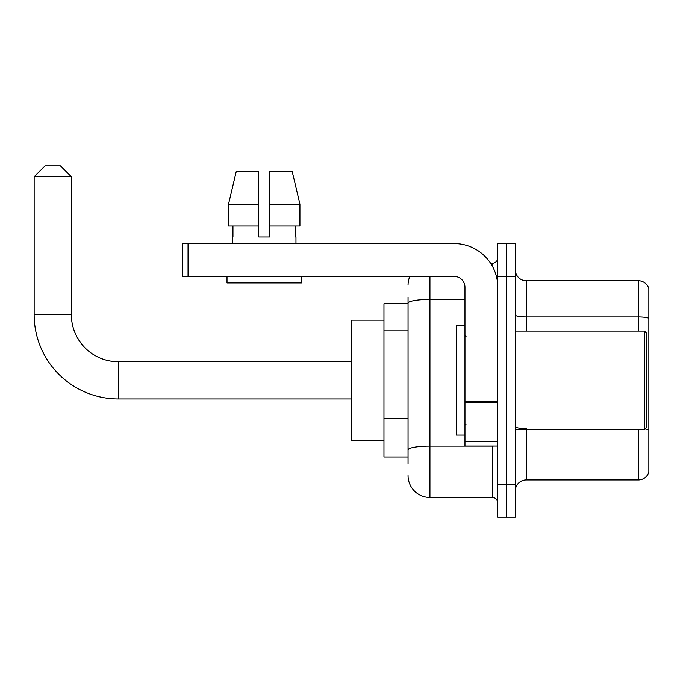 <?xml version="1.0" encoding="UTF-8"?>
<svg xmlns="http://www.w3.org/2000/svg" width="683" height="683" viewBox="0 0 683 683"><rect width="100%" height="100%" fill="white"/><g stroke="black" fill="none" stroke-linecap="round" stroke-linejoin="round"><path stroke-width="1.02" d="M408.05 324.305L408.05 297.173L408.05 303.739L383.966 303.739L383.966 456.978L408.05 456.978M408.05 463.544L408.05 297.173M429.94 276.376L429.94 497.472L492.332 497.472A5.473 5.473 0 0 1 497.805 502.944A5.473 5.473 0 0 0 492.332 497.472L492.332 446.033M497.805 484.341L497.805 517.176L506.555 517.176L506.555 484.341L506.555 517.176L515.315 517.176L515.315 484.341L506.555 484.341L506.555 276.376L506.555 484.341L497.805 484.341L497.805 276.376L506.555 276.376L506.555 243.541L506.555 276.376L515.315 276.376L515.315 484.341M515.315 276.376L515.315 243.541L497.805 243.541L497.805 276.376M490.582 263.237L492.332 263.237A5.473 5.473 0 0 0 497.805 257.764M408.05 453.691L408.05 425.005M408.05 285.127A21.89 21.89 0 0 1 409.877 276.376M429.94 497.472A21.89 21.89 0 0 1 408.05 475.581M515.315 490.906A10.945 10.945 0 0 1 526.26 479.961L638.34 479.961L638.34 429.616M648.85 288.636A10.945 10.945 0 0 0 638.34 280.756A10.945 10.945 0 0 1 648.85 288.636L648.85 472.081A10.945 10.945 0 0 1 638.34 479.961M648.85 318.304A10.945 1.904 180 0 0 638.34 316.929L638.34 280.756L526.26 280.756A10.945 10.945 0 0 1 515.315 269.811A10.945 10.945 0 0 0 526.26 280.756L526.26 331.101M269.7 236.967L258.755 236.967L269.7 236.967L258.755 236.967L269.7 236.967L269.7 171.296L292.153 171.296L299.931 204.132L299.931 226.022L269.7 226.022M258.755 204.132L258.755 226.022L258.755 204.132L228.523 204.132L236.301 171.296L228.523 204.132L236.301 171.296L258.755 171.296L258.755 236.967M351.13 398.966L118.432 398.966A84.282 84.282 0 0 1 34.15 314.684L34.15 176.769L45.095 165.824L60.42 165.824L71.365 176.769L34.15 176.769M118.432 398.966L118.432 361.751A47.067 47.067 0 0 1 71.365 314.684L71.365 176.769M383.966 320.156L351.13 320.156L351.13 440.561L383.966 440.561M497.805 446.033L464.969 446.033L464.969 401.766L497.805 401.766L497.805 287.321A43.78 43.78 0 0 0 454.016 243.541L188.047 243.541L188.047 276.376L454.016 276.376A10.945 10.945 0 0 1 464.969 287.321L464.969 401.766M188.047 276.376L182.574 276.376L182.574 243.541L188.047 243.541M232.485 236.967L232.954 236.967L232.485 236.967L232.485 243.541M295.97 236.967L295.491 236.967L295.97 236.967L295.97 243.541M295.491 226.022L295.491 236.967M232.954 236.967L232.954 226.022M227.012 276.376L227.012 282.941L301.442 282.941L301.442 276.376M258.755 226.022L228.523 226.022L228.523 204.132M299.931 226.022L299.931 204.132L269.7 204.132M299.931 204.132L292.153 171.296L299.931 204.132M644.47 331.101L646.664 333.287L646.664 427.421L644.47 429.616L644.47 331.101L515.315 331.101M464.969 325.629L456.21 325.629L456.21 435.088L464.969 435.088M408.05 330.871L383.966 330.871M408.05 418.44L383.966 418.44M494.227 446.033A5.473 0.948 0 0 1 492.332 446.093L429.94 446.093A21.89 3.799 180 0 0 408.05 449.892M408.05 303.218A21.89 3.799 180 0 1 429.94 299.419L464.969 299.419M492.332 266.122L492.332 263.237M526.26 429.616L526.26 479.961M638.34 331.101L638.34 316.929L526.26 316.929A10.945 1.904 -0 0 1 515.315 315.034M648.85 429.949A10.945 1.904 180 0 0 645.102 428.984M526.26 428.574A10.945 1.904 0 0 1 515.315 426.679M34.15 314.684L71.365 314.684M497.805 402.722L464.969 402.722M464.969 441.508L497.805 441.508M351.13 361.751L118.432 361.751M515.315 429.616L644.47 429.616M466.062 336.574L464.969 335.481M466.062 424.134L464.969 425.236"/></g></svg>
